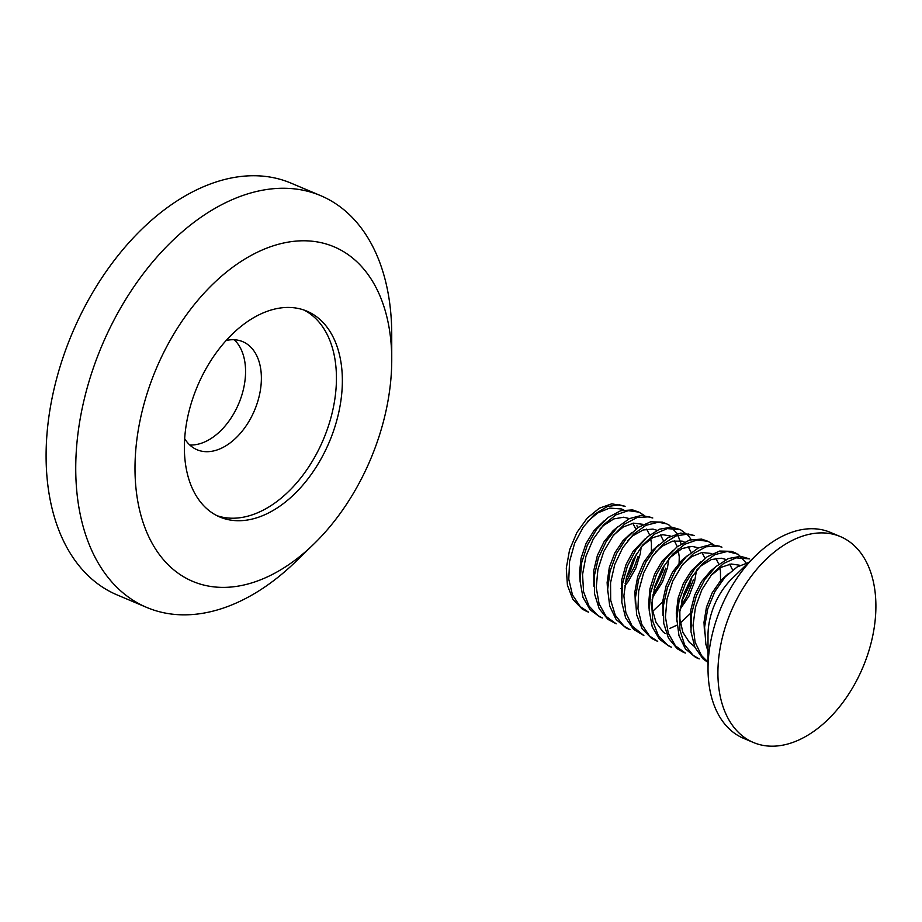 <?xml version="1.0" encoding="UTF-8"?>
<svg xmlns="http://www.w3.org/2000/svg" width="922" height="922" viewBox="0 0 922 922"><rect width="100%" height="100%" fill="white"/><g stroke="black" fill="none" stroke-linecap="round" stroke-linejoin="round"><path stroke-width="1.38" d="M303.868 309.999A111.758 71.593 -67.1 0 1 323.392 439.448A111.758 71.593 -67.1 0 1 216.958 515.663M188.307 414.278A111.758 71.593 -67.1 0 1 306.876 311.152A111.758 71.593 -67.1 0 1 329.315 441.949A111.758 71.593 -67.1 0 1 219.874 517.023A111.758 71.593 -67.1 0 1 188.307 414.278M226.144 340.506A58.674 37.583 -67.1 0 1 242.74 341.67A58.674 37.583 -67.1 0 1 254.53 410.348A58.674 37.583 -67.1 0 1 197.066 449.752A58.674 37.583 -67.1 0 1 184.665 438.665M234.234 339.757A58.674 37.583 -67.1 0 1 238.717 403.663A58.674 37.583 -67.1 0 1 189.759 444.992M313.814 544.084L295.812 561.556A223.504 143.187 -67.1 0 1 146.736 607.437L117.094 594.909A223.504 143.187 -67.1 0 1 53.96 389.418A223.504 143.187 -67.1 0 1 291.098 183.155L320.741 195.683A223.504 143.187 -67.1 0 1 391.735 334.559L391.746 359.649A181.599 116.333 -67.1 0 1 313.814 544.084A181.599 116.333 -67.1 0 1 176.621 572.089A181.599 116.333 -67.1 0 1 141.389 414.393A181.599 116.333 -67.1 0 1 283.584 243.016A181.599 116.333 -67.1 0 1 391.746 359.649M146.736 607.437A223.504 143.187 -67.1 0 1 83.602 401.946A223.504 143.187 -67.1 0 1 320.741 195.683M620.967 588.524L621.981 587.372M637.621 527.799L636.918 525.69M623.802 509.947L621.555 508.99L609.638 508.08L597.663 512.966L587.66 521.345M708.015 662.457L702.944 658.781L694.9 647.302L690.981 631.812L691.477 614.006L696.329 595.889L704.834 579.442L715.991 566.511L728.438 558.525L740.643 556.323L749.609 558.893L736.159 557.868L723.609 563.446L711.761 574.429L701.942 589.573L695.465 607.218L693.044 625.404L695.096 642.115L701.458 655.484L707.416 661.523M840.403 536.604L830.526 532.432A111.758 71.593 112.9 0 0 755.982 555.367L731.987 578.67A55.873 35.797 112.9 0 0 708.004 635.419L708.027 668.865A111.758 71.593 112.9 0 0 743.524 738.315L753.401 742.487A111.758 71.593 112.9 0 0 871.97 639.349A111.758 71.593 112.9 0 0 840.403 536.604A111.758 71.593 112.9 0 0 730.962 611.678A111.758 71.593 112.9 0 0 753.401 742.487M708.015 651.405L705.872 644.294L704.581 627.191L707.716 608.946L714.861 591.601L725.072 577.045L737.185 566.938L748.664 562.478M747.074 564.022L738.165 554.26L727.251 551.448L714.838 554.652L702.529 563.572L691.731 577.207L683.79 594.068L679.664 612.289L679.883 629.83L684.573 644.755L693.206 655.392L699.187 658.907M699.187 658.919L695.522 657.317L685.403 648.881L678.961 635.604L676.817 618.95L679.099 600.775L685.553 583.096L695.246 567.86L707.116 556.784L719.633 551.056L731.377 551.321L735.779 553.05M719.552 546.193L721.938 547.207L718.077 546.02L706.091 546.792L693.551 553.488L682.003 565.37L672.737 581.148L667.009 599.058L665.419 617.118L668.335 633.31L675.457 645.861L685.357 653.064L682.972 652.061M682.972 652.05L677.232 648.731L668.485 638.185L663.736 623.353L663.367 605.846L667.424 587.614L675.296 570.706L686.026 556.969L698.346 547.945L710.701 544.579L719.552 546.204M713.432 544.672L708.108 541.364L697.263 539.912L684.746 544.257L672.634 554.18L662.273 568.574L655.012 585.85L651.693 604.094L652.788 621.278L658.285 635.489L667.597 645.158L671.527 647.221L669.142 646.218L659.437 639.234L652.211 626.787L649.226 610.652L650.655 592.616L656.36 574.683L665.511 558.836L677.059 546.85L689.575 540.027L701.573 539.105L708.108 541.364M694.278 535.521L688.215 534.011L675.999 535.947L663.552 543.715L652.327 556.473L643.671 572.804L638.692 590.91L637.966 608.751L641.735 624.378L649.595 636.042L657.697 641.378L651.647 638.462L642.219 628.908L636.653 614.79L635.431 597.652L638.646 579.396L645.861 562.086L656.118 547.599L668.254 537.572L680.713 533.066L694.278 535.521M691.154 539.566L688.273 535.475L680.448 529.677L667.228 528.594L654.666 534.068L642.795 544.96L632.93 560.046L626.384 577.668L623.883 595.866L625.854 612.611L632.146 626.061L643.856 635.535L633.61 629.392L625.623 617.832L621.797 602.285L622.362 584.456L627.294 566.35L635.857 549.95L647.048 537.1L659.495 529.205L671.689 527.119L680.448 529.677M681.139 543.992L677.336 533.734L669.176 525.137L666.606 523.834L658.296 522.221L645.907 525.321L633.587 534.138L622.742 547.703L614.732 564.529L610.548 582.739L610.687 600.303L615.297 615.297L623.86 626.026L630.026 629.68L626.153 627.997L616.092 619.457L609.73 606.1L607.656 589.412L610.03 571.225L616.541 553.569L626.28 538.402L638.174 527.407L650.69 521.783L662.399 522.152L666.618 523.823M680.471 606.78L686.487 597.03L693.379 579.846M690.947 578.809L687.524 588.743L682.084 599.657M652.776 517.991L649.111 516.827L637.16 517.507L624.62 524.088L613.026 535.901L603.714 551.61L597.905 569.508L596.246 587.579L599.081 603.829L606.134 616.449L616.196 623.837L607.886 619.354L599.196 608.727L594.529 593.826L594.241 576.285L598.366 558.075L606.307 541.202L617.072 527.534L629.403 518.602L641.758 515.352L652.776 517.98M644.271 515.444L638.946 512.136L628.32 510.661L615.804 514.902L603.679 524.733L593.272 539.059L585.943 556.3L582.554 574.544L583.568 591.763L588.997 606.054L598.24 615.804L602.366 617.994L599.98 616.991L590.115 609.822L582.958 597.306L580.053 581.125L581.563 563.054L587.337 545.144L596.534 529.355L608.117 517.449L620.633 510.73L632.607 509.912L638.946 512.136M652.811 595.093L660.463 582.093L665.707 568.148M663.275 567.122L661.178 573.68L654.413 587.982M586.15 611.136L582.289 609.119L572.919 599.461L567.422 585.274L566.292 568.102L569.577 549.858L576.861 532.57L587.164 518.152L599.312 508.218L611.77 503.815L625.116 506.293L619.261 504.807L607.068 506.627L594.598 514.303L583.349 526.981L574.637 543.265L569.589 561.348L568.782 579.223L572.47 594.909L580.261 606.653L588.536 612.15L586.138 611.148M755.982 555.367A111.758 71.593 112.9 0 0 708.027 668.865M704.512 632.918L704.005 622.235L706.483 607.125L712.233 592.742L720.578 580.699L728.53 573.542M690.682 627.075L690.774 610.11L694.681 595.093L701.63 581.505L710.735 570.845L714.677 567.71M676.84 621.197L676.275 613.003L678.166 597.94L683.409 583.315L691.408 570.787L700.881 561.832M729.659 564.172L732.644 570.038M663.022 615.412L662.803 600.925L666.133 585.839L672.634 571.905L681.462 560.668L687.005 556.024M715.829 558.329L718.803 564.195M719.54 566.534L720.451 571.144L720.543 582.612M649.18 609.511L648.639 603.737L649.952 588.755L654.666 573.945L662.273 560.968L673.21 550.146M701.988 552.485L704.973 558.34M691.777 612.15L680.355 623.007M677.071 625.116L669.914 628.412M635.35 603.703L634.912 591.728L637.69 576.619L643.706 562.374L652.223 550.595L659.357 544.314M688.169 546.642L691.143 552.509M691.961 576.849L689.702 585.009L681.681 601.19M621.52 597.848L621.82 579.581L626.003 564.621L633.183 551.229L645.527 538.471M674.328 540.799L677.313 546.654M678.039 549.005L679.26 556.807L679.053 565.082M664.117 600.452L652.695 611.321M607.679 591.982L607.125 582.508L609.327 567.41L614.847 552.912L623.018 540.626L631.72 532.605M660.498 534.944L663.483 540.811M664.289 565.163L662.826 570.914L654.009 589.504M593.86 586.173L593.791 570.407L597.421 555.344L604.152 541.583L613.13 530.646L617.844 526.796M646.668 529.113L649.641 534.967M650.379 537.307L651.428 542.989L651.381 553.384M580.019 580.272L579.454 573.265L581.067 558.225L586.058 543.507L593.86 530.761L604.06 520.918M632.838 523.258L635.811 529.124M636.629 553.477L630.268 571.156L626.349 577.806M625.151 583.407L634.301 567.088L638.047 556.462M624.724 585.966L628.228 581.563L635.88 568.033L640.329 553.557L641.182 546.953M628.758 518.452L623.721 517.207L613.798 518.913L603.645 525.425L600.049 528.963M642.588 524.295L633.518 523.154L623.353 526.923L613.902 534.772M652.384 597.663L662.48 582.082L667.493 567.641L668.842 558.651M656.418 530.138L652.937 529.101L643.153 529.977L632.953 535.728L627.709 540.661M670.248 535.982L662.803 534.702L652.718 537.653L641.562 546.469M680.056 609.361L688.999 596.096L694.566 581.736L696.513 570.338M684.089 541.825L682.107 541.133L672.495 541.179L662.296 546.147L655.381 552.336M697.919 547.68L692.076 546.389L682.084 548.521L669.222 558.167M652.165 599.277L652.476 609.822L656.038 622.511L662.999 631.812L665.338 633.587M711.749 553.511L701.826 552.509L691.638 556.692L683.064 563.999M725.579 559.366L721.304 558.213L711.438 559.516L701.262 565.659L696.871 569.888M679.825 610.952L679.906 619.169L682.868 632.296L689.299 642.242L693.01 645.273M739.409 565.209L731.134 563.987L721.004 567.364L710.735 575.685M693.16 645.746L694.473 646.299"/></g></svg>
